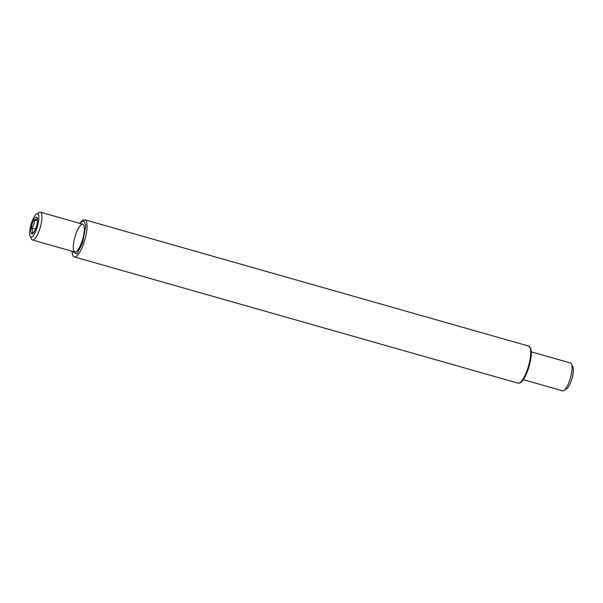 <?xml version="1.0" encoding="UTF-8"?>
<svg xmlns="http://www.w3.org/2000/svg" width="603" height="603" viewBox="0 0 603 603"><rect width="100%" height="100%" fill="white"/><g stroke="black" fill="none" stroke-linecap="round" stroke-linejoin="round"><path stroke-width="0.9" d="M74.177 251.587A14.464 4.017 -74.1 0 0 76.114 251.76A14.464 4.017 -74.1 0 0 82.649 239.225A14.464 4.017 -74.1 0 0 83.689 225.13A14.464 4.017 -74.1 0 0 75.97 233.745A14.464 4.017 -74.1 0 0 74.177 251.587M36.466 214.095L39.135 212.452A14.464 4.017 105.9 0 1 40.424 212.181A14.464 4.017 105.9 0 1 41.072 212.625A14.464 4.017 105.9 0 1 39.941 228.484A14.464 4.017 105.9 0 1 32.509 240.002A14.464 4.017 105.9 0 1 31.56 239.09L30.15 236.286A12.052 3.347 105.9 0 1 31.017 224.535A12.052 3.347 105.9 0 1 36.466 214.095A12.052 3.347 105.9 0 1 38.079 214.238A12.052 3.347 105.9 0 1 36.579 229.102A12.052 3.347 105.9 0 1 30.15 236.286M31.477 233.534A8.676 2.412 105.9 0 1 32.57 222.786A8.676 2.412 105.9 0 1 37.198 217.691A8.676 2.412 105.9 0 1 36.557 226.11A8.676 2.412 105.9 0 1 32.668 233.617A8.676 2.412 105.9 0 1 31.477 233.534M32.102 233.18L33.316 233.037M37.115 217.683C37.446 218.844 36.474 219.635 34.198 220.057C34.642 223.027 33.783 225.643 31.612 227.911C33.022 230.097 33.135 231.921 31.944 233.391M37.514 221L34.198 220.057M31.612 227.911L35.562 229.034M523.351 379.664L562.576 390.819A14.464 4.017 -74.1 0 0 563.865 390.548A14.464 4.017 -74.1 0 0 570.4 378.013A14.464 4.017 -74.1 0 0 571.44 363.911A14.464 4.017 -74.1 0 0 570.491 362.998L531.273 351.843M563.865 390.548L566.534 388.905A12.052 3.347 -74.1 0 0 571.983 378.465A12.052 3.347 -74.1 0 0 572.85 366.714L571.44 363.911M74.395 256.931L518.052 383.169A19.281 5.359 -74.1 0 0 528.477 366.081A19.281 5.359 -74.1 0 0 528.605 346.069L84.948 219.831A19.281 5.359 105.9 0 1 84.827 239.851A19.281 5.359 105.9 0 1 74.395 256.931L72.873 255.755L71.727 251.157M79.739 223.366L83.847 220.525L85.777 225.831L82.656 242.783L76.98 253.976L71.817 251.187M84.948 219.831L83.033 220.035L79.649 223.336M518.052 383.169L519.967 382.965L521.256 382.106C522.266 381.398 525.077 378.224 528.266 369.142C530.821 360.745 531.778 354.466 531.13 350.32L530.776 348.662L528.605 346.069M32.509 240.002L74.825 252.039M40.424 212.181L82.739 224.218"/></g></svg>
